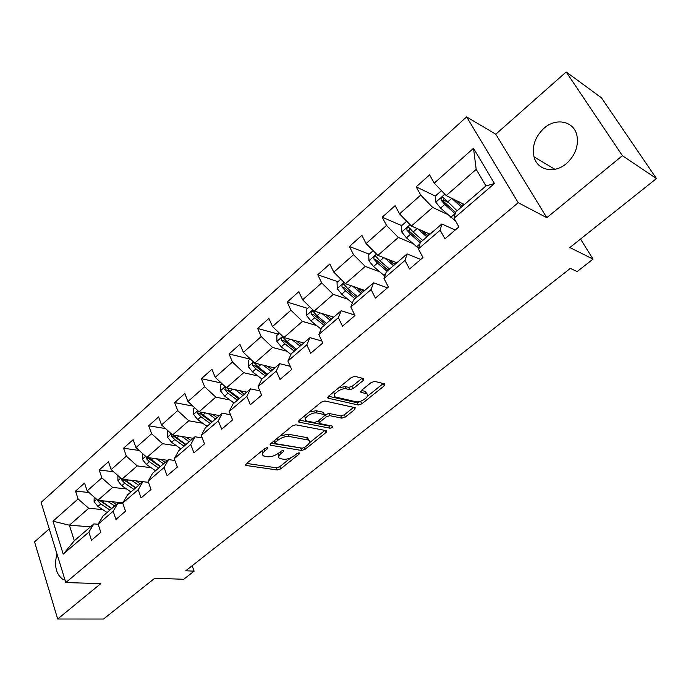 <?xml version="1.0" encoding="UTF-8"?>
<svg xmlns="http://www.w3.org/2000/svg" width="691" height="691" viewBox="0 0 691 691"><rect width="100%" height="100%" fill="white"/><g stroke="black" fill="none" stroke-linecap="round" stroke-linejoin="round"><path stroke-width="1.04" d="M267.374 447.621L264.886 448.442L246.169 463.799L245.771 465.354L246.212 465.492L277.316 469.984L280.71 468.852L299.177 454.039L299.246 452.864L296.854 453.659L294.444 455.602C290.73 458.28 287.067 459.498 283.465 459.256L279.725 458.487C278.05 457.39 278.508 455.715 281.09 453.451L283.517 451.482L283.56 450.282L281.116 451.093L278.689 453.063C274.949 455.784 271.218 457.019 267.512 456.768L263.616 455.965C261.906 454.842 262.338 453.132 264.921 450.843L267.365 448.839L267.374 447.621M543.929 128.319C535.093 136.783 531.802 146.311 534.039 156.9C537.296 170.323 554.407 174.123 566.447 163.56C575.128 155.553 578.643 146.302 576.985 135.807C574.212 121.08 555.961 117.263 543.929 128.319M56.973 553.906C53.993 565.558 55.911 574.022 62.726 579.291L65.049 580.146M363.172 380.525L363.621 378.564L354.949 376.353L351.287 377.528L328.432 396.288L328 398.171L358.275 405.004L361.773 403.855L384.256 385.828L384.749 383.928L374.755 381.38L371.179 382.538L361.428 390.432L360.952 392.315L366.593 393.723C371.266 395.39 360.901 403.155 355.917 401.747L335.558 397.057C330.739 395.312 341.276 387.349 346.441 388.869L349.776 389.664L353.377 388.489L363.172 380.525L362.162 378.184M49.26 528.865L34.55 541.865L57.673 618.998L103.546 619.032L154.741 578.246L183.711 579.283L194.119 571.146L185.775 570.783L570.343 268.393L577.097 271.589L593.025 259.134L580.526 239.034M622.401 155.682L566.205 71.968L495.775 134.218L546.814 217.7L622.401 155.682L656.45 178.554L569.868 247.533L593.025 259.134M546.814 217.7L518.207 202.696L65.8 582.565L41.106 502.392L466.615 116.9L518.207 202.696M57.673 618.998L100.808 583.61L65.8 582.565M295.834 424.81L292.25 425.984L270.829 443.562L270.431 445.211L301.613 450.48L305.042 449.349L326.152 432.419L326.325 430.648L295.834 424.81M299.16 420.309L321.28 402.153L324.908 400.979L355.217 407.707L354.742 409.495L345.362 417.019L341.881 418.159L329.832 415.662L326.299 416.82L320.106 421.83L319.665 423.566L332.742 426.2C333.019 427.237 332.103 427.902 329.996 428.195L299.065 422.166L299.16 420.309M566.205 71.968L601.472 97.828L656.45 178.554M435.58 196.218L416.181 186.855L420.741 195.095L399.545 213.89L395.122 205.659L382.201 217.207L386.537 225.43L366.092 243.552L361.885 235.346L349.421 246.488L353.542 254.685L333.813 272.176L329.814 263.997L317.765 274.759L321.695 282.921L302.632 299.825L298.832 291.671L287.197 302.062L290.928 310.199L272.513 326.532L268.894 318.413L257.639 328.458L261.198 336.569L243.396 352.35L239.941 344.265L229.058 353.982L232.452 362.058L215.221 377.329L211.938 369.279L201.401 378.685L204.631 386.718L187.961 401.506L184.825 393.499L174.624 402.603L177.708 410.601L161.556 424.913L158.567 416.949L148.695 425.768L151.623 433.723L135.98 447.595L133.13 439.666L123.551 448.217L126.349 456.138L111.182 469.586L108.47 461.7L99.184 469.992L101.845 477.861L87.135 490.904L84.544 483.061L75.535 491.111L78.083 498.937L52.982 521.195L63.227 554.165L74.317 540.759L93.864 523.916L98.148 524.253M416.181 186.855L429.577 174.883L434.233 183.132L473.516 148.297L494.471 183.521L454.039 218.27L458.902 226.898L444.935 238.818L440.158 230.198L418.366 248.933L422.987 257.536L409.521 269.015L404.995 260.421L383.98 278.482L388.377 287.05L375.394 298.123L371.084 289.564L350.821 306.985L354.993 315.519L342.477 326.195L338.383 317.679L318.819 334.487L322.792 342.986L310.7 353.291L306.813 344.809L287.922 361.048L291.697 369.504L280.019 379.463L276.314 371.024L258.063 386.71L261.656 395.131L250.367 404.753L246.842 396.349L229.187 411.516L232.608 419.895L221.699 429.206L218.339 420.845L201.262 435.52L204.519 443.855L193.964 452.855L190.768 444.546L174.236 458.755L177.337 467.038L167.118 475.753L164.069 467.487L148.064 481.247L151.018 489.478L141.119 497.926L138.217 489.712L122.704 503.039L125.52 511.228L115.924 519.416L113.16 511.245L98.122 524.167L100.808 532.303L91.506 540.241L88.863 532.122L63.227 554.165M430.018 234.163L411.404 226.035L432.67 207.438L447.543 214.4M455.231 230.034L441.86 223.962L420.309 242.532L418.366 248.933M432.67 207.438L420.741 195.095M411.404 226.035L399.545 213.89M440.158 230.198L441.86 223.962M396.815 262.787L377.847 255.394L398.353 237.454L413.011 243.578M420.75 259.445L407.094 253.925L386.312 271.839L383.98 278.482M398.353 237.454L386.537 225.43M377.847 255.394L366.092 243.552M404.995 260.421L407.094 253.925M364.744 290.427L345.448 283.733L365.254 266.415L379.739 271.813M387.47 287.819L373.555 282.826L353.507 300.11L350.821 306.985M365.254 266.415L353.542 254.685M345.448 283.733L333.813 272.176M371.084 289.564L373.555 282.826M333.744 317.143L314.172 311.097L333.295 294.366L347.659 299.143M354.759 315.036L341.199 310.725L321.833 327.413L318.819 334.487M333.295 294.366L321.695 282.921M314.172 311.097L302.632 299.825M338.383 317.679L341.199 310.725M303.781 342.978L283.941 337.536L302.416 321.375L316.694 325.582M321.868 341.017L309.948 337.666L291.239 353.783L287.922 361.048M302.416 321.375L290.928 310.199M283.941 337.536L272.513 326.532M306.813 344.809L309.948 337.666M274.776 367.975L254.711 363.103L272.582 347.469L286.782 351.192M290.263 366.299L279.743 363.691L261.664 379.273L258.063 386.71M272.582 347.469L261.198 336.569M254.711 363.103L243.396 352.35M276.314 371.024L279.743 363.691M246.713 392.168L226.432 387.841L243.724 372.717L257.864 375.982M259.833 390.873L250.548 388.86L233.057 403.933L229.187 411.516M243.724 372.717L232.452 362.058M226.432 387.841L215.221 377.329M246.842 396.349L250.548 388.86M219.522 415.602L199.06 411.784L215.799 397.135L229.887 399.994M230.509 414.755L222.303 413.201L205.382 427.789L201.262 435.52M215.799 397.135L204.631 386.718M199.06 411.784L187.961 401.506M218.339 420.845L222.303 413.201M193.178 438.31L172.56 434.967L188.764 420.784L202.8 423.272M202.213 437.947L194.966 436.764L178.58 450.895L174.236 458.755M188.764 420.784L177.708 410.601M172.56 434.967L161.556 424.913M190.768 444.546L194.966 436.764M167.637 460.318L146.872 457.433L162.584 443.691L176.568 445.833M174.883 460.482L168.492 459.584L152.616 473.275L148.064 481.247M162.584 443.691L151.623 433.723M146.872 457.433L135.98 447.595M164.069 467.487L168.492 459.584M148.453 482.335L121.979 479.208L137.207 465.889L151.156 467.712M148.461 482.353L142.847 481.696L127.455 494.963L122.704 503.039M137.207 465.889L126.349 456.138M121.979 479.208L111.182 469.586M138.217 489.712L142.847 481.696M122.851 502.789L97.828 500.336L112.598 487.414L126.505 488.943M122.894 503.609L117.98 503.126L103.054 515.996L98.122 524.167M112.598 487.414L101.845 477.861M97.828 500.336L87.135 490.904M113.16 511.245L117.98 503.126M90.486 526.818L69.385 525.212L88.733 508.291L102.596 509.552M88.733 508.291L78.083 498.937M74.317 540.759L69.385 525.212L52.982 521.195M88.863 532.122L93.864 523.916M495.775 134.218L466.615 116.9M194.119 571.146L192.158 565.765M454.039 218.27L455.568 212.137L485.972 185.939L476.194 169.364L446.205 195.596L464.421 204.51M494.471 183.521L485.972 185.939M476.194 169.364L473.516 148.297M446.205 195.596L434.233 183.132M88.949 492.502L75.535 491.111M113.635 471.772L99.184 469.992M139.159 450.472L123.551 448.217M165.564 428.584L148.695 425.768M192.91 406.092L174.624 402.603M221.267 382.995L201.401 378.685M249.926 359.095L229.058 353.982M278.283 334.159L257.639 328.458M307.59 308.376L287.197 302.062M363.362 290.557L358.197 288.769M337.899 281.729L317.765 274.759M394.086 264.23L393.153 263.426M369.244 254.167L349.421 246.488M410.782 229.567L409.374 228.954M401.687 225.629L382.201 217.207M447.327 201.893L443.181 199.889M262.027 450.791L262.684 453.711M278.136 453.486L278.81 456.345M246.627 463.428L276.4 467.79L279.786 466.658L290.859 457.77M309.404 442.862L324.934 430.389M271.166 443.285L302.053 448.148M275.277 442.361L275.251 443.596L302.261 448.183L304.671 447.388L307.245 445.315C309.957 442.966 310.423 441.229 308.652 440.098L289.244 436.487C285.513 436.176 281.729 437.42 277.877 440.227L275.277 442.361L274.508 440.547M273.843 441.091L274.768 443.009M307.676 437.878L308.652 440.098L307.676 437.878L306.657 437.558L307.633 439.778M280.14 435.926L288.268 434.233L306.657 437.558M353.628 407.336L344.334 414.799L345.362 417.019M324.753 414.997L328.812 413.417L340.862 415.939L344.334 414.799M318.301 420.914L319.328 422.823M299.367 420.145L328.994 425.976L330.462 425.734M317.005 412.993C311.891 411.672 301.768 419.117 306.26 420.862L314.206 422.521L317.748 421.363L323.941 416.327L324.381 414.557L317.005 412.993L315.977 410.722L309.188 412.086M304.627 415.827L305.344 418.772M323.595 413.33L324.114 414.47M315.977 410.722L323.094 412.216M338.806 387.772L345.37 386.58L348.705 387.383L352.306 386.217L362.084 378.245M333.736 391.927L334.539 394.837M366.524 393.568L365.021 391.313L366.092 393.559M361.41 390.441L365.021 391.313M367.413 396.263L383.246 383.54M328.475 396.245L357.23 402.775L361.816 400.754M94.175 497.114L94.106 501.623L97.941 506.468L107.079 512.523M107.606 501.295L114.654 505.993M112.115 501.735L116.338 504.542M111.64 508.593L100.497 501.018L97.733 500.75L100.808 503.972L109.947 510.044M111.769 508.481L100.592 500.604M97.5 500.042L97.733 500.75M117.919 475.598L117.867 480.815L121.763 485.73L130.945 491.949M131.592 480.349L138.744 485.229M136.084 480.876L140.394 483.804M135.557 487.976L124.345 480.202L121.599 479.882L124.708 483.156L133.899 489.401M135.773 487.786L124.354 479.494M121.374 478.673L121.599 479.882M142.545 453.529L142.346 459.377L146.302 464.352L155.535 470.752M156.313 458.746L163.577 463.816M160.77 459.368L165.184 462.434M160.2 466.736L148.928 458.746L146.198 458.366L149.342 461.709L158.584 468.127M160.519 466.46L148.833 457.701M146.095 456.725L146.198 458.366M168.189 430.977L167.602 431.495L167.585 437.265L171.618 442.318L180.895 448.9M181.793 436.462L189.187 441.748M186.225 437.178L190.751 440.4M185.603 444.84L174.279 436.626L171.567 436.185L174.754 439.588L184.039 446.187M186.026 444.468L176.741 437.852L174.063 435.209M171.67 434.164L171.567 436.185M194.655 407.699L193.618 408.614L193.627 414.453L197.721 419.584L207.05 426.356M208.077 413.46L215.609 418.979M212.474 414.28L217.112 417.675M211.809 422.253L200.425 413.797L197.73 413.304L200.96 416.759L210.289 423.557M212.344 421.786L203.007 414.98L200.088 411.974M198.162 410.946L197.73 413.304M221.984 383.669L220.472 384.999L220.507 390.907L224.67 396.116L234.042 403.086M235.19 389.707L242.869 395.477M239.552 390.64L244.329 394.215M238.853 398.94L227.417 390.242L224.739 389.681L228.013 393.205L237.384 400.201M239.501 398.379L230.129 391.365L226.933 387.945M225.655 387.115L224.739 389.681M250.22 358.836L248.19 360.624L248.259 366.593L252.5 371.888L261.906 379.065M263.176 365.159L271.027 371.205M267.495 366.204L272.427 369.996M266.769 374.876L255.281 365.919L252.638 365.289L255.946 368.882L265.361 376.094M267.555 374.202L258.132 366.973L254.556 363.051C252.88 362.412 252.241 363.164 252.638 365.289M279.406 333.174L276.832 335.429L276.936 341.484L281.246 346.847L290.937 354.448M292.086 339.773L300.119 346.131M296.353 340.939L301.457 344.973M295.61 350.017L284.07 340.793L281.462 340.084L284.813 343.747L294.262 351.175M296.525 349.223L287.076 341.777L283.509 337.847C281.755 337.113 281.073 337.856 281.462 340.084M309.594 306.623L306.441 309.395L306.571 315.519L310.967 320.97L321.099 329.132M332.708 318.041L332.984 316.91M321.937 313.498L330.194 320.209M326.152 314.794L331.464 319.112M325.426 324.321L313.835 314.811L311.252 314.025L314.655 317.756L324.139 325.426M326.48 323.414L316.988 315.727L313.446 311.805C311.615 310.959 310.881 311.701 311.252 314.025M340.836 279.147L337.061 282.464L337.234 288.665L341.708 294.202L352.367 303.029M362.801 292.103L363.656 290.306M352.799 286.281L361.307 293.39M356.953 287.724L362.499 292.362M356.254 297.752L344.619 287.948L342.071 287.076L345.517 290.885L355.036 298.797M357.454 296.707L347.936 288.778L344.42 284.865C342.503 283.897 341.717 284.632 342.071 287.076M373.183 250.695L368.752 254.599L368.959 260.87L373.52 266.501L384.818 276.106M395.952 262.45L394.673 263.547M384.697 258.063L393.499 265.646M388.783 259.652L394.621 264.679M388.143 270.259L376.474 260.144L373.969 259.177L377.467 263.064L387.012 271.235M389.517 269.075L379.972 260.887L376.474 256.992C374.47 255.895 373.641 256.629 373.969 259.177M406.705 221.215L401.566 225.741L401.808 232.09L406.455 237.825L418.539 248.354M417.675 228.773L426.839 236.909M421.683 230.526L427.876 236.011M421.173 241.79L409.469 231.347L409.659 228.652M422.711 240.459L413.14 232.003L409.599 228.021C407.595 226.916 406.714 227.641 406.947 230.198L410.549 234.258L420.232 242.8M441.454 190.656L435.563 195.838L435.857 202.273L440.59 208.103L455.758 221.319M451.767 198.326L461.389 207.127M455.697 200.243L462.331 206.315M457.114 210.815L443.924 198.006C441.938 196.892 440.996 197.609 441.117 200.157L444.831 204.406L455.153 213.795M455.507 212.405L443.648 201.513L443.933 198.706M463.531 205.279L463.644 204.13M264.169 449.029L264.921 450.843M283.008 450.282L283.517 451.482M280.356 451.715L281.09 453.451M298.676 452.873L299.177 454.039M279.786 466.658L280.71 468.852M276.4 467.79L277.316 469.984M245.711 464.266L246.212 465.492M266.847 447.613L267.365 448.839M325.262 430.45L326.152 432.419M304.299 447.647L305.042 449.349M300.654 448.278L301.613 450.48M270.302 444.123L270.803 445.324M288.268 434.233L289.244 436.487M277.108 438.414L277.877 440.227M353.749 407.362L354.742 409.495M340.862 415.939L341.881 418.159M328.812 413.417L329.832 415.662M325.28 414.565L326.299 416.82M319.32 420.085L320.106 421.83M328.994 425.976L329.996 428.195M298.547 420.983L299.065 422.166M352.306 386.217L353.377 388.489M348.705 387.383L349.776 389.664M345.37 386.58L346.441 388.869M360.65 391.331L361.151 392.376M383.168 383.6L384.256 385.828M360.728 401.635L361.773 403.855M357.23 402.775L358.275 405.004M327.715 397.1L328.242 398.241M96.628 499.282L94.106 501.485M100.808 503.972L97.941 506.468M104.263 500.966L102.622 502.392M120.77 478.137L117.867 480.677M124.708 483.156L121.763 485.73M128.379 479.969L126.574 481.532M145.654 456.328L142.346 459.23M149.342 461.709L146.302 464.352M153.238 458.314L151.269 460.025M171.325 433.844L167.585 437.118M174.754 439.588L171.618 442.318M178.874 435.986L176.741 437.852M197.825 410.635L193.627 414.306M200.96 416.759L197.721 419.584M205.339 412.95L203.007 414.98M225.18 386.666L220.507 390.76M228.013 393.205L224.67 396.116M232.651 389.163L230.129 391.365M253.442 361.903L248.259 366.446M255.946 368.882L252.5 371.888M260.87 364.598L258.132 366.973M282.662 336.31L276.927 341.328M284.813 343.747L281.246 346.847M290.021 339.203L287.076 341.777M312.876 309.836L306.571 315.364M314.655 317.756L310.967 320.97M320.175 312.954L316.988 315.727M344.153 282.438L337.225 288.51M352.92 301.63L351.814 302.58M345.517 290.885L341.708 294.202M351.374 285.789L347.936 288.778M376.535 254.072L368.951 260.714M385.803 273.299L383.652 275.148M377.467 263.064L373.52 266.501M383.669 257.665L379.972 260.887M410.083 224.679L401.808 231.934M419.886 243.94L416.621 246.747M410.549 234.258L406.455 237.825M417.122 228.531L413.14 232.003M409.469 231.347L407.008 230.293M444.866 194.206L435.848 202.109M455.023 213.674L450.774 217.328M444.831 204.406L440.59 208.103M451.793 198.343L447.518 202.066M443.648 201.513L441.238 200.355M554.933 169.312L534.039 156.9M64.807 579.36L62.726 579.291M245.495 464.663L245.771 465.354M270.121 444.477L270.431 445.211M323.362 412.302L324.381 414.557M298.408 421.285L298.754 422.071M365.522 391.477L366.593 393.723M360.572 391.512L360.952 392.315M327.62 397.334L328 398.171M363.863 290.125L363.233 290.661M429.171 233.791L427.237 235.458M409.383 231.243L406.947 230.198M463.592 204.104L461.692 205.737M443.475 201.297L441.117 200.157"/></g></svg>
